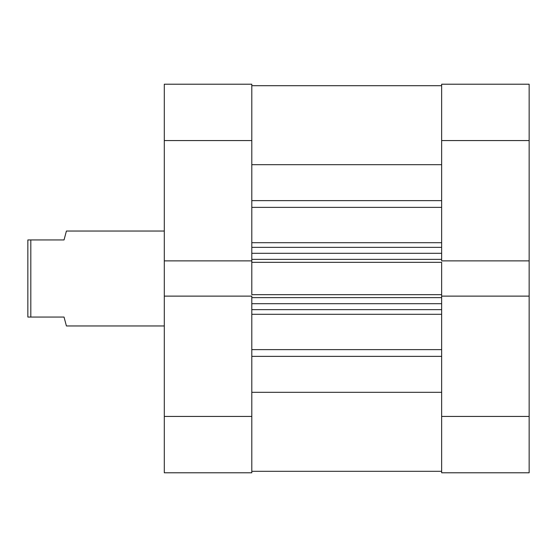 <?xml version="1.0" encoding="UTF-8"?>
<svg xmlns="http://www.w3.org/2000/svg" width="557" height="557" viewBox="0 0 557 557"><rect width="100%" height="100%" fill="white"/><g stroke="black" fill="none" stroke-linecap="round" stroke-linejoin="round"><path stroke-width="0.84" d="M441.645 140.566L529.15 140.566L529.15 260.878L441.645 260.878L441.645 140.566L441.645 260.878L529.15 260.878L529.15 84.211L441.645 84.211L441.645 140.566L529.15 140.566L529.15 84.211L441.645 84.211L441.645 140.566M441.645 472.789L529.15 472.789L529.15 260.878L529.15 416.434L441.645 416.434L441.645 472.789L529.15 472.789L529.15 416.434L441.645 416.434L441.645 296.122L441.645 472.789M441.645 296.122L529.15 296.122L441.645 296.122L441.645 294.667L441.645 296.498M251.806 296.122L164.301 296.122L164.301 416.434L251.806 416.434L251.806 296.122L164.301 296.122L164.301 472.789L251.806 472.789L251.806 296.498M251.806 260.878L251.806 84.211L164.301 84.211L164.301 296.122L164.301 260.878L251.806 260.878L251.806 140.566L164.301 140.566L164.301 260.878L251.806 260.878L251.806 294.667L441.645 294.667L251.806 294.667L251.806 262.333L441.645 262.333L441.645 294.667L441.645 262.333L251.806 262.333L251.806 260.502M164.301 84.211L251.806 84.211L251.806 140.566L164.301 140.566L164.301 84.211M164.301 472.789L251.806 472.789L251.806 416.434L164.301 416.434L164.301 472.789M66.408 325.963L164.301 325.963L66.408 325.963L65.803 323.68L66.408 325.963M64.041 317.058L65.803 323.68L64.041 317.058L30.816 317.058L64.041 317.058M30.816 239.942L30.816 317.058L30.816 239.942L27.85 239.942L27.85 317.058L30.816 317.058L27.85 317.058L27.85 239.942L64.041 239.942L65.803 233.32L64.041 239.942L30.816 239.942M66.408 231.037L65.803 233.32L66.408 231.037L164.301 231.037L66.408 231.037L64.041 239.942M251.806 85.694L441.645 85.694L251.806 85.694M441.645 207.371L251.806 207.371L441.645 207.371M251.806 242.699L441.645 242.699L251.806 242.699M441.645 314.301L251.806 314.301L441.645 314.301M251.806 349.629L441.645 349.629L251.806 349.629M441.645 260.502L441.645 260.878M441.645 392.309L251.806 392.309L441.645 392.309M251.806 356.369L441.645 356.369L251.806 356.369M251.806 164.691L441.645 164.691L251.806 164.691M441.645 200.631L251.806 200.631L441.645 200.631M251.806 309.643L441.645 309.643L251.806 309.643M441.645 303.711L251.806 303.711L441.645 303.711M251.806 297.633L441.645 297.633L251.806 297.633M251.806 247.357L441.645 247.357L251.806 247.357M251.806 259.367L441.645 259.367L251.806 259.367M441.645 253.289L251.806 253.289L441.645 253.289M251.806 471.306L441.645 471.306"/></g></svg>

